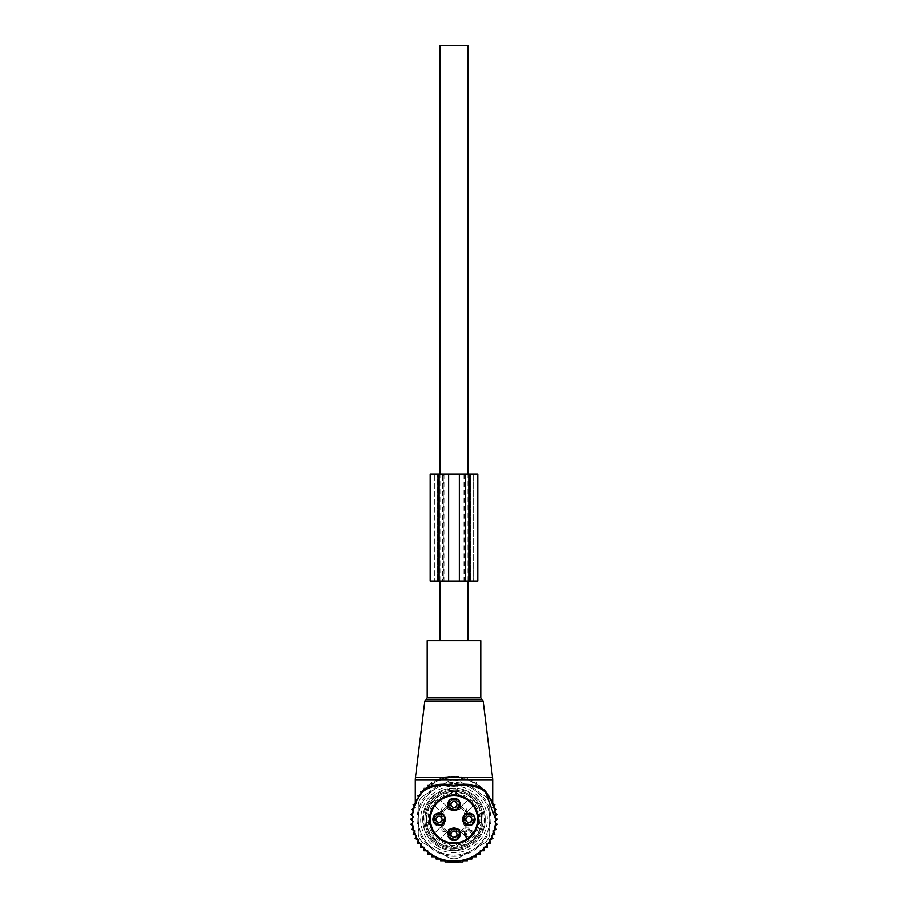 <?xml version="1.0" encoding="UTF-8"?>
<svg xmlns="http://www.w3.org/2000/svg" width="908" height="908" viewBox="0 0 908 908"><rect width="100%" height="100%" fill="white"/><g stroke="black" fill="none" stroke-linecap="round" stroke-linejoin="round"><path stroke-width="0.68" stroke-dasharray="4.54 3.41" d="M480.786 640.764L427.214 640.764M417.113 819.368A36.888 36.888 0 0 0 454 856.255A36.888 36.888 0 0 0 490.887 819.368A36.888 36.888 0 0 0 454 782.48A36.888 36.888 0 0 0 417.113 819.368M412.323 819.368A41.677 41.677 0 0 0 454 861.045A41.677 41.677 0 0 0 495.677 819.368A41.677 41.677 0 0 0 454 777.691A41.677 41.677 0 0 0 412.323 819.368M485.292 790.789L471.07 779.745L464.612 777.566C457.541 775.648 450.459 775.648 443.388 777.566L436.93 779.745L415.296 779.745M420.041 794.341C415.558 801.378 413.776 807.609 416.931 799.744C419.95 792.219 426.612 785.556 436.93 779.745L436.884 781.368L423.185 791.311L416.046 802.161M491.875 801.991L491.693 801.106M419.927 795.363L422.606 791.958M417.873 798.597L415.467 803.501M485.405 791.98L471.116 781.368L464.646 779.075C457.553 777.237 450.447 777.237 443.354 779.075L436.884 781.368M492.817 804.216L491.773 801.764M443.354 779.075L443.388 777.566L415.433 777.566M464.646 779.075L464.612 777.566L492.567 777.566M471.116 781.368L471.07 779.745L492.704 779.745M427.77 822.682A4.767 4.767 0 0 1 427.77 816.065L430.324 813.409L427.77 816.065A4.767 4.767 0 0 0 427.77 822.682L430.324 825.327A24.414 24.414 0 0 0 468.222 839.208L458.631 829.617L461.298 832.284L466.916 826.666L461.298 832.284L468.222 839.208A24.414 24.414 0 0 0 473.84 833.589L464.249 823.999L473.84 833.589A24.414 24.414 0 0 0 442.298 797.95A24.414 24.414 0 0 0 448.041 843.044L450.686 845.598A4.767 4.767 0 0 0 457.314 845.598L459.959 843.044A24.414 24.414 0 0 0 477.676 825.327L480.23 822.682A4.767 4.767 0 0 0 480.23 816.065L477.676 813.409A24.414 24.414 0 0 0 459.959 795.692L455.51 795.011L448.041 795.692A24.414 24.414 0 0 0 430.324 813.409L429.632 820.877L427.77 822.682L430.324 825.327L429.632 820.877M447.553 831.444L441.924 825.815L441.084 826.666L446.702 832.284L439.778 839.208L449.369 829.617A6.549 6.549 0 0 0 457.144 840.002A6.549 6.549 0 0 0 458.631 829.617A6.549 6.549 0 0 0 449.369 829.617L446.702 832.284L441.084 826.666L434.16 833.589L443.751 823.999A6.549 6.549 0 0 0 443.751 814.737L434.16 805.146A24.414 24.414 0 0 0 465.702 840.785A24.414 24.414 0 0 0 475.417 807.666A24.414 24.414 0 0 0 442.298 797.95A24.414 24.414 0 0 0 432.583 831.07A24.414 24.414 0 0 0 465.702 840.785A24.414 24.414 0 0 0 468.222 799.528L458.631 809.119L468.222 799.528A24.414 24.414 0 0 0 434.16 805.146L441.084 812.081L446.702 806.452L439.778 799.528L449.369 809.119A6.549 6.549 0 0 0 458.631 809.119A6.549 6.549 0 0 0 450.856 798.734A6.549 6.549 0 0 0 449.369 809.119L446.702 806.452L441.084 812.081L441.924 812.921L447.553 807.291M466.076 812.921L466.916 812.081L461.298 806.452L466.916 812.081L473.84 805.146L464.249 814.737A6.549 6.549 0 0 0 464.249 823.999A6.549 6.549 0 0 0 474.634 816.224A6.549 6.549 0 0 0 464.249 814.737L466.076 812.921L460.447 807.291M479.526 805.43A29.079 29.079 0 0 0 440.062 793.842A29.079 29.079 0 0 0 428.474 833.317A29.079 29.079 0 0 0 467.938 844.894A29.079 29.079 0 0 0 479.526 805.43A29.079 29.079 0 0 0 440.062 793.842A29.079 29.079 0 0 0 428.474 833.317A29.079 29.079 0 0 0 467.938 844.894A29.079 29.079 0 0 0 479.526 805.43M455.51 843.736L459.959 843.044L457.314 845.598L455.51 843.736L452.49 843.736L450.686 845.598A4.767 4.767 0 0 0 457.314 845.598M448.041 795.692L450.686 793.138L448.041 795.692M450.686 793.138A4.767 4.767 0 0 1 457.314 793.138L459.959 795.692L457.314 793.138A4.767 4.767 0 0 0 450.686 793.138L452.49 795.011M478.368 817.858L477.676 813.409L480.23 816.065L478.368 817.858L477.676 825.327L480.23 822.682A4.767 4.767 0 0 0 480.23 816.065M450.686 845.598L448.041 843.044L452.49 843.736M474.373 808.234A23.222 23.222 0 0 0 442.866 798.995A23.222 23.222 0 0 0 433.627 830.502A23.222 23.222 0 0 0 465.134 839.741A23.222 23.222 0 0 0 474.373 808.234A23.222 23.222 0 0 0 442.866 798.995A23.222 23.222 0 0 0 433.627 830.502A23.222 23.222 0 0 0 465.134 839.741A23.222 23.222 0 0 0 474.373 808.234A23.222 23.222 0 0 0 442.866 798.995A23.222 23.222 0 0 0 433.627 830.502A23.222 23.222 0 0 0 465.134 839.741A23.222 23.222 0 0 0 474.373 808.234M478.561 805.952A27.978 27.978 0 0 0 440.584 794.818A27.978 27.978 0 0 0 429.439 832.784A27.978 27.978 0 0 0 467.416 843.929A27.978 27.978 0 0 0 478.561 805.952A27.978 27.978 0 0 0 440.584 794.818A27.978 27.978 0 0 0 429.439 832.784A27.978 27.978 0 0 0 467.416 843.929A27.978 27.978 0 0 0 478.561 805.952A27.978 27.978 0 0 0 440.584 794.818A27.978 27.978 0 0 0 429.439 832.784A27.978 27.978 0 0 0 467.416 843.929A27.978 27.978 0 0 0 478.561 805.952M441.924 812.921L443.751 814.737A6.549 6.549 0 0 0 433.366 822.512A6.549 6.549 0 0 0 443.751 823.999L441.924 825.815M481.433 804.386A31.258 31.258 0 0 0 439.018 791.935A31.258 31.258 0 0 0 426.567 834.35A31.258 31.258 0 0 0 468.982 846.801A31.258 31.258 0 0 0 481.433 804.386A31.258 31.258 0 0 0 439.018 791.935A31.258 31.258 0 0 0 426.567 834.35A31.258 31.258 0 0 0 468.982 846.801A31.258 31.258 0 0 0 481.433 804.386M450.856 798.734A6.549 6.549 0 0 0 448.257 807.621A6.549 6.549 0 0 0 457.144 810.231A6.549 6.549 0 0 0 459.743 801.344A6.549 6.549 0 0 0 450.856 798.734M474.634 816.224A6.549 6.549 0 0 0 465.747 813.625A6.549 6.549 0 0 0 463.137 822.512A6.549 6.549 0 0 0 472.024 825.111A6.549 6.549 0 0 0 474.634 816.224M433.366 822.512A6.549 6.549 0 0 0 442.253 825.111A6.549 6.549 0 0 0 444.863 816.224A6.549 6.549 0 0 0 435.976 813.625A6.549 6.549 0 0 0 433.366 822.512M457.144 840.002A6.549 6.549 0 0 0 459.743 831.115A6.549 6.549 0 0 0 450.856 828.505A6.549 6.549 0 0 0 448.257 837.392A6.549 6.549 0 0 0 457.144 840.002M451.219 799.392A5.8 5.8 0 0 0 448.904 807.269A5.8 5.8 0 0 0 456.781 809.584A5.8 5.8 0 0 0 459.096 801.707A5.8 5.8 0 0 0 451.219 799.392A5.8 5.8 0 0 0 448.904 807.269A5.8 5.8 0 0 0 456.781 809.584A5.8 5.8 0 0 0 459.096 801.707A5.8 5.8 0 0 0 451.219 799.392M473.976 816.587A5.8 5.8 0 0 0 466.099 814.272A5.8 5.8 0 0 0 463.795 822.149A5.8 5.8 0 0 0 471.672 824.464A5.8 5.8 0 0 0 473.976 816.587A5.8 5.8 0 0 0 466.099 814.272A5.8 5.8 0 0 0 463.795 822.149A5.8 5.8 0 0 0 471.672 824.464A5.8 5.8 0 0 0 473.976 816.587M434.024 822.149A5.8 5.8 0 0 0 441.901 824.464A5.8 5.8 0 0 0 444.205 816.587A5.8 5.8 0 0 0 436.328 814.272A5.8 5.8 0 0 0 434.024 822.149A5.8 5.8 0 0 0 441.901 824.464A5.8 5.8 0 0 0 444.205 816.587A5.8 5.8 0 0 0 436.328 814.272A5.8 5.8 0 0 0 434.024 822.149M456.781 839.344A5.8 5.8 0 0 0 459.096 831.467A5.8 5.8 0 0 0 451.219 829.163A5.8 5.8 0 0 0 448.904 837.04A5.8 5.8 0 0 0 456.781 839.344A5.8 5.8 0 0 0 459.096 831.467A5.8 5.8 0 0 0 451.219 829.163A5.8 5.8 0 0 0 448.904 837.04A5.8 5.8 0 0 0 456.781 839.344M473.409 834.656A2.384 2.384 0 0 1 471.967 833.964L472.807 833.124A1.192 1.192 0 0 0 474.646 832.942A1.192 1.192 0 0 1 472.807 833.124L473.647 832.284A23.517 23.517 0 0 0 442.729 798.734A23.517 23.517 0 0 0 433.366 830.638A23.517 23.517 0 0 0 466.916 839.026L465.577 837.687A4.767 4.767 0 0 1 465.577 830.945A2.679 2.679 0 0 0 465.691 827.267A11.906 11.906 0 0 1 465.691 811.468A2.679 2.679 0 0 0 465.577 807.791A2.679 2.679 0 0 0 461.9 807.677A11.906 11.906 0 0 1 446.1 807.677A2.679 2.679 0 0 0 442.423 807.791A2.679 2.679 0 0 0 442.31 811.468A11.906 11.906 0 0 1 442.31 827.267A2.679 2.679 0 0 0 442.423 830.945A2.679 2.679 0 0 0 446.1 831.058A11.906 11.906 0 0 1 461.9 831.058A11.906 11.906 0 0 0 446.1 831.058A2.679 2.679 0 0 1 442.423 830.945A2.679 2.679 0 0 1 442.31 827.267A11.906 11.906 0 0 0 442.31 811.468A2.679 2.679 0 0 1 442.423 807.791A2.679 2.679 0 0 1 446.1 807.677A11.906 11.906 0 0 0 461.9 807.677A2.679 2.679 0 0 1 465.577 807.791A2.679 2.679 0 0 1 465.691 811.468A11.906 11.906 0 0 0 465.691 827.267A2.679 2.679 0 0 1 465.577 830.945A2.679 2.679 0 0 1 461.9 831.058A2.679 2.679 0 0 0 465.577 830.945A4.767 4.767 0 0 1 472.308 830.945L474.646 832.942A1.192 1.192 0 0 1 472.807 833.124A1.192 1.192 0 0 0 474.646 832.942A24.709 24.709 0 0 0 442.151 797.689A24.709 24.709 0 0 0 432.321 831.217A24.709 24.709 0 0 0 465.849 841.046A24.709 24.709 0 0 0 475.679 807.518A24.709 24.709 0 0 0 442.151 797.689A24.709 24.709 0 0 0 432.321 831.217A24.709 24.709 0 0 0 467.575 840.014A1.192 1.192 0 0 0 467.756 838.175A1.192 1.192 0 0 1 467.575 840.014A1.192 1.192 0 0 0 467.756 838.175L466.417 836.835A3.575 3.575 0 0 1 466.417 831.785A3.575 3.575 0 0 1 471.468 831.785L472.807 833.124L471.468 831.785A3.575 3.575 0 0 0 466.417 831.785A3.575 3.575 0 0 0 466.417 836.835L467.756 838.175L468.596 837.335A2.384 2.384 0 0 1 469.288 838.776A24.709 24.709 0 0 0 473.409 834.656L474.646 832.942A24.709 24.709 0 0 0 442.151 797.689A24.709 24.709 0 0 0 432.321 831.217A24.709 24.709 0 0 0 467.575 840.014L466.916 839.026L467.756 838.175M451.355 799.653A5.505 5.505 0 0 0 449.165 807.121A5.505 5.505 0 0 0 456.645 809.323A5.505 5.505 0 0 0 458.835 801.843A5.505 5.505 0 0 0 451.355 799.653A5.505 5.505 0 0 0 449.165 807.121A5.505 5.505 0 0 0 456.645 809.323A5.505 5.505 0 0 0 458.835 801.843A5.505 5.505 0 0 0 451.355 799.653M473.715 816.723A5.505 5.505 0 0 0 466.247 814.533A5.505 5.505 0 0 0 464.056 822.012A5.505 5.505 0 0 0 471.524 824.203A5.505 5.505 0 0 0 473.715 816.723A5.505 5.505 0 0 0 466.247 814.533A5.505 5.505 0 0 0 464.056 822.012A5.505 5.505 0 0 0 471.524 824.203A5.505 5.505 0 0 0 473.715 816.723M434.285 822.012A5.505 5.505 0 0 0 441.753 824.203A5.505 5.505 0 0 0 443.944 816.723A5.505 5.505 0 0 0 436.476 814.533A5.505 5.505 0 0 0 434.285 822.012A5.505 5.505 0 0 0 441.753 824.203A5.505 5.505 0 0 0 443.944 816.723A5.505 5.505 0 0 0 436.476 814.533A5.505 5.505 0 0 0 434.285 822.012M469.288 838.776L467.575 840.014M456.645 839.083A5.505 5.505 0 0 0 458.835 831.615A5.505 5.505 0 0 0 451.355 829.424A5.505 5.505 0 0 0 449.165 836.892A5.505 5.505 0 0 0 456.645 839.083A5.505 5.505 0 0 0 458.835 831.615A5.505 5.505 0 0 0 451.355 829.424A5.505 5.505 0 0 0 449.165 836.892A5.505 5.505 0 0 0 456.645 839.083M452.434 801.616A3.28 3.28 0 0 0 451.128 806.054A3.28 3.28 0 0 0 455.566 807.36A3.28 3.28 0 0 0 456.872 802.91A3.28 3.28 0 0 0 452.434 801.616A3.28 3.28 0 0 0 451.128 806.054A3.28 3.28 0 0 0 455.566 807.36A3.28 3.28 0 0 0 456.872 802.91A3.28 3.28 0 0 0 452.434 801.616M471.763 817.802A3.28 3.28 0 0 0 467.314 816.496A3.28 3.28 0 0 0 466.008 820.934A3.28 3.28 0 0 0 470.457 822.239A3.28 3.28 0 0 0 471.763 817.802A3.28 3.28 0 0 0 467.314 816.496A3.28 3.28 0 0 0 466.008 820.934A3.28 3.28 0 0 0 470.457 822.239A3.28 3.28 0 0 0 471.763 817.802M436.237 820.934A3.28 3.28 0 0 0 440.686 822.239A3.28 3.28 0 0 0 441.992 817.802A3.28 3.28 0 0 0 437.543 816.496A3.28 3.28 0 0 0 436.237 820.934A3.28 3.28 0 0 0 440.686 822.239A3.28 3.28 0 0 0 441.992 817.802A3.28 3.28 0 0 0 437.543 816.496A3.28 3.28 0 0 0 436.237 820.934M452.434 831.376A3.28 3.28 0 0 0 451.128 835.825A3.28 3.28 0 0 0 455.566 837.131A3.28 3.28 0 0 0 456.872 832.681A3.28 3.28 0 0 0 452.434 831.376A3.28 3.28 0 0 0 451.128 835.825A3.28 3.28 0 0 0 455.566 837.131A3.28 3.28 0 0 0 456.872 832.681A3.28 3.28 0 0 0 452.434 831.376M468.823 822.046C470.389 821.785 471.309 820.877 471.558 819.311L474.453 822.205L471.717 824.941L468.823 822.046C470.389 821.785 471.309 820.877 471.558 819.311M467.121 813.375A6.254 6.254 0 0 1 474.884 817.609A6.254 6.254 0 0 1 470.639 825.372A6.254 6.254 0 0 1 462.887 821.127A6.254 6.254 0 0 1 467.121 813.375A6.254 6.254 0 0 1 474.884 817.609A6.254 6.254 0 0 1 470.639 825.372A6.254 6.254 0 0 1 462.887 821.127A6.254 6.254 0 0 1 467.121 813.375A6.254 6.254 0 0 1 474.884 817.609A6.254 6.254 0 0 1 470.639 825.372A6.254 6.254 0 0 1 462.887 821.127A6.254 6.254 0 0 1 467.121 813.375A6.254 6.254 0 0 1 474.884 817.609A6.254 6.254 0 0 1 470.639 825.372A6.254 6.254 0 0 1 462.887 821.127A6.254 6.254 0 0 1 467.121 813.375A6.254 6.254 0 0 1 474.884 817.609A6.254 6.254 0 0 1 470.639 825.372M474.453 822.205L471.717 824.941M466.315 820.128A2.679 2.679 0 0 0 469.64 821.944A2.679 2.679 0 0 0 471.456 818.619A2.679 2.679 0 0 0 468.131 816.803A2.679 2.679 0 0 0 466.315 820.128A2.679 2.679 0 0 1 468.131 816.803A2.679 2.679 0 0 1 471.456 818.619A2.679 2.679 0 0 1 469.64 821.944A2.679 2.679 0 0 1 466.315 820.128A2.679 2.679 0 0 1 468.131 816.803A2.679 2.679 0 0 1 471.456 818.619A2.679 2.679 0 0 1 469.64 821.944A2.679 2.679 0 0 1 466.315 820.128M470.31 824.226A5.062 5.062 0 0 1 464.033 820.798A5.062 5.062 0 0 1 467.461 814.51A5.062 5.062 0 0 1 473.738 817.949A5.062 5.062 0 0 1 470.31 824.226A5.062 5.062 0 0 1 464.033 820.798A5.062 5.062 0 0 1 467.461 814.51A5.062 5.062 0 0 1 473.738 817.949A5.062 5.062 0 0 1 470.31 824.226A5.062 5.062 0 0 1 464.033 820.798A5.062 5.062 0 0 1 467.461 814.51A5.062 5.062 0 0 1 473.738 817.949A5.062 5.062 0 0 1 470.31 824.226A5.062 5.062 0 0 1 464.033 820.798A5.062 5.062 0 0 1 467.461 814.51A5.062 5.062 0 0 1 473.738 817.949A5.062 5.062 0 0 1 470.31 824.226A5.062 5.062 0 0 1 464.033 820.798A5.062 5.062 0 0 1 467.461 814.51A5.062 5.062 0 0 1 473.738 817.949A5.062 5.062 0 0 1 470.31 824.226A5.062 5.062 0 0 1 464.033 820.798A5.062 5.062 0 0 1 467.461 814.51A5.062 5.062 0 0 1 473.738 817.949A5.062 5.062 0 0 1 470.31 824.226A5.062 5.062 0 0 1 464.033 820.798A5.062 5.062 0 0 1 467.461 814.51A5.062 5.062 0 0 1 473.738 817.949A5.062 5.062 0 0 1 470.31 824.226A5.062 5.062 0 0 1 464.033 820.798A5.062 5.062 0 0 1 467.461 814.51A5.062 5.062 0 0 1 473.738 817.949A5.062 5.062 0 0 1 470.31 824.226A5.062 5.062 0 0 1 464.033 820.798A5.062 5.062 0 0 1 467.461 814.51A5.062 5.062 0 0 1 473.738 817.949A5.062 5.062 0 0 1 470.31 824.226A5.062 5.062 0 0 1 464.033 820.798A5.062 5.062 0 0 1 467.461 814.51A5.062 5.062 0 0 1 473.738 817.949A5.062 5.062 0 0 1 470.31 824.226M464.499 820.65C465.883 826.394 475.202 823.658 473.272 818.085A4.574 4.574 0 0 0 467.597 814.987A4.574 4.574 0 0 0 464.499 820.65M468.051 816.508A2.974 2.974 0 0 1 471.74 818.528A2.974 2.974 0 0 1 469.72 822.228A2.974 2.974 0 0 1 466.031 820.208A2.974 2.974 0 0 1 468.051 816.508A2.974 2.974 0 0 1 471.74 818.528A2.974 2.974 0 0 1 469.72 822.228A2.974 2.974 0 0 1 466.031 820.208A2.974 2.974 0 0 1 468.051 816.508A2.974 2.974 0 0 1 471.74 818.528A2.974 2.974 0 0 1 469.72 822.228A2.974 2.974 0 0 1 466.031 820.208A2.974 2.974 0 0 1 468.051 816.508M467.291 813.943A5.652 5.652 0 0 0 463.455 820.957A5.652 5.652 0 0 0 470.48 824.793A5.652 5.652 0 0 0 474.316 817.779A5.652 5.652 0 0 0 467.291 813.943A5.652 5.652 0 0 1 474.316 817.779A5.652 5.652 0 0 1 470.48 824.793A5.652 5.652 0 0 1 463.455 820.957A5.652 5.652 0 0 1 467.291 813.943A5.652 5.652 0 0 1 474.316 817.779A5.652 5.652 0 0 1 470.48 824.793A5.652 5.652 0 0 1 463.455 820.957A5.652 5.652 0 0 1 467.291 813.943A5.652 5.652 0 0 1 474.316 817.779A5.652 5.652 0 0 1 470.48 824.793A5.652 5.652 0 0 1 463.455 820.957A5.652 5.652 0 0 1 467.291 813.943M467.211 813.659A5.959 5.959 0 0 0 463.171 821.048A5.959 5.959 0 0 0 470.56 825.077A5.959 5.959 0 0 0 474.6 817.688A5.959 5.959 0 0 0 467.211 813.659M453.943 807.167C455.51 806.906 456.418 805.998 456.679 804.431L459.573 807.325L456.837 810.061L453.943 807.167C455.51 806.906 456.418 805.998 456.679 804.431M452.241 798.484A6.254 6.254 0 0 1 459.993 802.729A6.254 6.254 0 0 1 455.759 810.481A6.254 6.254 0 0 1 448.007 806.247A6.254 6.254 0 0 1 452.241 798.484A6.254 6.254 0 0 1 459.993 802.729A6.254 6.254 0 0 1 455.759 810.481A6.254 6.254 0 0 1 448.007 806.247A6.254 6.254 0 0 1 452.241 798.484A6.254 6.254 0 0 1 459.993 802.729A6.254 6.254 0 0 1 455.759 810.481A6.254 6.254 0 0 1 448.007 806.247A6.254 6.254 0 0 1 452.241 798.484A6.254 6.254 0 0 1 459.993 802.729A6.254 6.254 0 0 1 455.759 810.481A6.254 6.254 0 0 1 448.007 806.247A6.254 6.254 0 0 1 452.241 798.484A6.254 6.254 0 0 1 459.993 802.729A6.254 6.254 0 0 1 455.759 810.481M459.573 807.325L456.837 810.061M451.435 805.237A2.679 2.679 0 0 0 454.749 807.053A2.679 2.679 0 0 0 456.565 803.728A2.679 2.679 0 0 0 453.251 801.912A2.679 2.679 0 0 0 451.435 805.237A2.679 2.679 0 0 1 453.251 801.912A2.679 2.679 0 0 1 456.565 803.728A2.679 2.679 0 0 1 454.749 807.053A2.679 2.679 0 0 1 451.435 805.237A2.679 2.679 0 0 1 453.251 801.912A2.679 2.679 0 0 1 456.565 803.728A2.679 2.679 0 0 1 454.749 807.053A2.679 2.679 0 0 1 451.435 805.237M455.43 809.346A5.062 5.062 0 0 1 449.142 805.907A5.062 5.062 0 0 1 452.57 799.63A5.062 5.062 0 0 1 458.858 803.058A5.062 5.062 0 0 1 455.43 809.346A5.062 5.062 0 0 1 449.142 805.907A5.062 5.062 0 0 1 452.57 799.63A5.062 5.062 0 0 1 458.858 803.058A5.062 5.062 0 0 1 455.43 809.346A5.062 5.062 0 0 1 449.142 805.907A5.062 5.062 0 0 1 452.57 799.63A5.062 5.062 0 0 1 458.858 803.058A5.062 5.062 0 0 1 455.43 809.346A5.062 5.062 0 0 1 449.142 805.907A5.062 5.062 0 0 1 452.57 799.63A5.062 5.062 0 0 1 458.858 803.058A5.062 5.062 0 0 1 455.43 809.346A5.062 5.062 0 0 1 449.142 805.907A5.062 5.062 0 0 1 452.57 799.63A5.062 5.062 0 0 1 458.858 803.058A5.062 5.062 0 0 1 455.43 809.346A5.062 5.062 0 0 1 449.142 805.907A5.062 5.062 0 0 1 452.57 799.63A5.062 5.062 0 0 1 458.858 803.058A5.062 5.062 0 0 1 455.43 809.346A5.062 5.062 0 0 1 449.142 805.907A5.062 5.062 0 0 1 452.57 799.63A5.062 5.062 0 0 1 458.858 803.058A5.062 5.062 0 0 1 455.43 809.346A5.062 5.062 0 0 1 449.142 805.907A5.062 5.062 0 0 1 452.57 799.63A5.062 5.062 0 0 1 458.858 803.058A5.062 5.062 0 0 1 455.43 809.346A5.062 5.062 0 0 1 449.142 805.907A5.062 5.062 0 0 1 452.57 799.63A5.062 5.062 0 0 1 458.858 803.058A5.062 5.062 0 0 1 455.43 809.346A5.062 5.062 0 0 1 449.142 805.907A5.062 5.062 0 0 1 452.57 799.63A5.062 5.062 0 0 1 458.858 803.058A5.062 5.062 0 0 1 455.43 809.346M449.619 805.771C451.004 811.502 460.311 808.778 458.381 803.194A4.574 4.574 0 0 0 452.717 800.096A4.574 4.574 0 0 0 449.619 805.771M453.16 801.628A2.974 2.974 0 0 1 456.86 803.648A2.974 2.974 0 0 1 454.84 807.337A2.974 2.974 0 0 1 451.14 805.328A2.974 2.974 0 0 1 453.16 801.628A2.974 2.974 0 0 1 456.86 803.648A2.974 2.974 0 0 1 454.84 807.337A2.974 2.974 0 0 1 451.14 805.328A2.974 2.974 0 0 1 453.16 801.628A2.974 2.974 0 0 1 456.86 803.648A2.974 2.974 0 0 1 454.84 807.337A2.974 2.974 0 0 1 451.14 805.328A2.974 2.974 0 0 1 453.16 801.628M452.411 799.063A5.652 5.652 0 0 0 448.575 806.077A5.652 5.652 0 0 0 455.589 809.913A5.652 5.652 0 0 0 459.425 802.888A5.652 5.652 0 0 0 452.411 799.063A5.652 5.652 0 0 1 459.425 802.888A5.652 5.652 0 0 1 455.589 809.913A5.652 5.652 0 0 1 448.575 806.077A5.652 5.652 0 0 1 452.411 799.063A5.652 5.652 0 0 1 459.425 802.888A5.652 5.652 0 0 1 455.589 809.913A5.652 5.652 0 0 1 448.575 806.077A5.652 5.652 0 0 1 452.411 799.063A5.652 5.652 0 0 1 459.425 802.888A5.652 5.652 0 0 1 455.589 809.913A5.652 5.652 0 0 1 448.575 806.077A5.652 5.652 0 0 1 452.411 799.063M452.32 798.768A5.959 5.959 0 0 0 448.291 806.156A5.959 5.959 0 0 0 455.68 810.197A5.959 5.959 0 0 0 459.709 802.808A5.959 5.959 0 0 0 452.32 798.768M439.063 822.046C440.63 821.785 441.538 820.877 441.799 819.311L444.693 822.205L441.946 824.941L439.063 822.046C440.63 821.785 441.538 820.877 441.799 819.311M437.361 813.375A6.254 6.254 0 0 1 445.113 817.609A6.254 6.254 0 0 1 440.879 825.372A6.254 6.254 0 0 1 433.116 821.127A6.254 6.254 0 0 1 437.361 813.375A6.254 6.254 0 0 1 445.113 817.609A6.254 6.254 0 0 1 440.879 825.372A6.254 6.254 0 0 1 433.116 821.127A6.254 6.254 0 0 1 437.361 813.375A6.254 6.254 0 0 1 445.113 817.609A6.254 6.254 0 0 1 440.879 825.372A6.254 6.254 0 0 1 433.116 821.127A6.254 6.254 0 0 1 437.361 813.375A6.254 6.254 0 0 1 445.113 817.609A6.254 6.254 0 0 1 440.879 825.372A6.254 6.254 0 0 1 433.116 821.127A6.254 6.254 0 0 1 437.361 813.375A6.254 6.254 0 0 1 445.113 817.609A6.254 6.254 0 0 1 440.879 825.372M444.693 822.205L441.946 824.941M436.544 820.128A2.679 2.679 0 0 0 439.869 821.944A2.679 2.679 0 0 0 441.685 818.619A2.679 2.679 0 0 0 438.36 816.803A2.679 2.679 0 0 0 436.544 820.128A2.679 2.679 0 0 1 438.36 816.803A2.679 2.679 0 0 1 441.685 818.619A2.679 2.679 0 0 1 439.869 821.944A2.679 2.679 0 0 1 436.544 820.128A2.679 2.679 0 0 1 438.36 816.803A2.679 2.679 0 0 1 441.685 818.619A2.679 2.679 0 0 1 439.869 821.944A2.679 2.679 0 0 1 436.544 820.128M440.539 824.226A5.062 5.062 0 0 1 434.262 820.798A5.062 5.062 0 0 1 437.69 814.51A5.062 5.062 0 0 1 443.967 817.949A5.062 5.062 0 0 1 440.539 824.226A5.062 5.062 0 0 1 434.262 820.798A5.062 5.062 0 0 1 437.69 814.51A5.062 5.062 0 0 1 443.967 817.949A5.062 5.062 0 0 1 440.539 824.226A5.062 5.062 0 0 1 434.262 820.798A5.062 5.062 0 0 1 437.69 814.51A5.062 5.062 0 0 1 443.967 817.949A5.062 5.062 0 0 1 440.539 824.226A5.062 5.062 0 0 1 434.262 820.798A5.062 5.062 0 0 1 437.69 814.51A5.062 5.062 0 0 1 443.967 817.949A5.062 5.062 0 0 1 440.539 824.226A5.062 5.062 0 0 1 434.262 820.798A5.062 5.062 0 0 1 437.69 814.51A5.062 5.062 0 0 1 443.967 817.949A5.062 5.062 0 0 1 440.539 824.226A5.062 5.062 0 0 1 434.262 820.798A5.062 5.062 0 0 1 437.69 814.51A5.062 5.062 0 0 1 443.967 817.949A5.062 5.062 0 0 1 440.539 824.226A5.062 5.062 0 0 1 434.262 820.798A5.062 5.062 0 0 1 437.69 814.51A5.062 5.062 0 0 1 443.967 817.949A5.062 5.062 0 0 1 440.539 824.226A5.062 5.062 0 0 1 434.262 820.798A5.062 5.062 0 0 1 437.69 814.51A5.062 5.062 0 0 1 443.967 817.949A5.062 5.062 0 0 1 440.539 824.226A5.062 5.062 0 0 1 434.262 820.798A5.062 5.062 0 0 1 437.69 814.51A5.062 5.062 0 0 1 443.967 817.949A5.062 5.062 0 0 1 440.539 824.226A5.062 5.062 0 0 1 434.262 820.798A5.062 5.062 0 0 1 437.69 814.51A5.062 5.062 0 0 1 443.967 817.949A5.062 5.062 0 0 1 440.539 824.226M434.728 820.65C436.124 826.394 445.431 823.658 443.501 818.085A4.574 4.574 0 0 0 437.826 814.987A4.574 4.574 0 0 0 434.728 820.65M438.28 816.508A2.974 2.974 0 0 1 441.969 818.528A2.974 2.974 0 0 1 439.949 822.228A2.974 2.974 0 0 1 436.26 820.208A2.974 2.974 0 0 1 438.28 816.508A2.974 2.974 0 0 1 441.969 818.528A2.974 2.974 0 0 1 439.949 822.228A2.974 2.974 0 0 1 436.26 820.208A2.974 2.974 0 0 1 438.28 816.508A2.974 2.974 0 0 1 441.969 818.528A2.974 2.974 0 0 1 439.949 822.228A2.974 2.974 0 0 1 436.26 820.208A2.974 2.974 0 0 1 438.28 816.508M437.52 813.943A5.652 5.652 0 0 0 433.684 820.957A5.652 5.652 0 0 0 440.709 824.793A5.652 5.652 0 0 0 444.545 817.779A5.652 5.652 0 0 0 437.52 813.943A5.652 5.652 0 0 1 444.545 817.779A5.652 5.652 0 0 1 440.709 824.793A5.652 5.652 0 0 1 433.684 820.957A5.652 5.652 0 0 1 437.52 813.943A5.652 5.652 0 0 1 444.545 817.779A5.652 5.652 0 0 1 440.709 824.793A5.652 5.652 0 0 1 433.684 820.957A5.652 5.652 0 0 1 437.52 813.943A5.652 5.652 0 0 1 444.545 817.779A5.652 5.652 0 0 1 440.709 824.793A5.652 5.652 0 0 1 433.684 820.957A5.652 5.652 0 0 1 437.52 813.943M437.44 813.659A5.959 5.959 0 0 0 433.4 821.048A5.959 5.959 0 0 0 440.789 825.077A5.959 5.959 0 0 0 444.829 817.688A5.959 5.959 0 0 0 437.44 813.659M453.943 836.926C455.51 836.677 456.418 835.757 456.679 834.191L459.573 837.085L456.837 839.821L453.943 836.926C455.51 836.677 456.418 835.757 456.679 834.191M452.241 828.255A6.254 6.254 0 0 1 459.993 832.488A6.254 6.254 0 0 1 455.759 840.252A6.254 6.254 0 0 1 448.007 836.018A6.254 6.254 0 0 1 452.241 828.255A6.254 6.254 0 0 1 459.993 832.488A6.254 6.254 0 0 1 455.759 840.252A6.254 6.254 0 0 1 448.007 836.018A6.254 6.254 0 0 1 452.241 828.255A6.254 6.254 0 0 1 459.993 832.488A6.254 6.254 0 0 1 455.759 840.252A6.254 6.254 0 0 1 448.007 836.018A6.254 6.254 0 0 1 452.241 828.255A6.254 6.254 0 0 1 459.993 832.488A6.254 6.254 0 0 1 455.759 840.252A6.254 6.254 0 0 1 448.007 836.018A6.254 6.254 0 0 1 452.241 828.255A6.254 6.254 0 0 1 459.993 832.488A6.254 6.254 0 0 1 455.759 840.252M459.573 837.085L456.837 839.821M451.435 835.008A2.679 2.679 0 0 0 454.749 836.824A2.679 2.679 0 0 0 456.565 833.499A2.679 2.679 0 0 0 453.251 831.683A2.679 2.679 0 0 0 451.435 835.008A2.679 2.679 0 0 1 453.251 831.683A2.679 2.679 0 0 1 456.565 833.499A2.679 2.679 0 0 1 454.749 836.824A2.679 2.679 0 0 1 451.435 835.008A2.679 2.679 0 0 1 453.251 831.683A2.679 2.679 0 0 1 456.565 833.499A2.679 2.679 0 0 1 454.749 836.824A2.679 2.679 0 0 1 451.435 835.008M455.43 839.106A5.062 5.062 0 0 1 449.142 835.678A5.062 5.062 0 0 1 452.57 829.401A5.062 5.062 0 0 1 458.858 832.829A5.062 5.062 0 0 1 455.43 839.106A5.062 5.062 0 0 1 449.142 835.678A5.062 5.062 0 0 1 452.57 829.401A5.062 5.062 0 0 1 458.858 832.829A5.062 5.062 0 0 1 455.43 839.106A5.062 5.062 0 0 1 449.142 835.678A5.062 5.062 0 0 1 452.57 829.401A5.062 5.062 0 0 1 458.858 832.829A5.062 5.062 0 0 1 455.43 839.106A5.062 5.062 0 0 1 449.142 835.678A5.062 5.062 0 0 1 452.57 829.401A5.062 5.062 0 0 1 458.858 832.829A5.062 5.062 0 0 1 455.43 839.106A5.062 5.062 0 0 1 449.142 835.678A5.062 5.062 0 0 1 452.57 829.401A5.062 5.062 0 0 1 458.858 832.829A5.062 5.062 0 0 1 455.43 839.106A5.062 5.062 0 0 1 449.142 835.678A5.062 5.062 0 0 1 452.57 829.401A5.062 5.062 0 0 1 458.858 832.829A5.062 5.062 0 0 1 455.43 839.106A5.062 5.062 0 0 1 449.142 835.678A5.062 5.062 0 0 1 452.57 829.401A5.062 5.062 0 0 1 458.858 832.829A5.062 5.062 0 0 1 455.43 839.106A5.062 5.062 0 0 1 449.142 835.678A5.062 5.062 0 0 1 452.57 829.401A5.062 5.062 0 0 1 458.858 832.829A5.062 5.062 0 0 1 455.43 839.106A5.062 5.062 0 0 1 449.142 835.678A5.062 5.062 0 0 1 452.57 829.401A5.062 5.062 0 0 1 458.858 832.829A5.062 5.062 0 0 1 455.43 839.106A5.062 5.062 0 0 1 449.142 835.678A5.062 5.062 0 0 1 452.57 829.401A5.062 5.062 0 0 1 458.858 832.829A5.062 5.062 0 0 1 455.43 839.106M449.619 835.542C451.004 841.273 460.311 838.538 458.381 832.965A4.574 4.574 0 0 0 452.717 829.867A4.574 4.574 0 0 0 449.619 835.542M453.16 831.399A2.974 2.974 0 0 1 456.86 833.419A2.974 2.974 0 0 1 454.84 837.108A2.974 2.974 0 0 1 451.14 835.088A2.974 2.974 0 0 1 453.16 831.399A2.974 2.974 0 0 1 456.86 833.419A2.974 2.974 0 0 1 454.84 837.108A2.974 2.974 0 0 1 451.14 835.088A2.974 2.974 0 0 1 453.16 831.399A2.974 2.974 0 0 1 456.86 833.419A2.974 2.974 0 0 1 454.84 837.108A2.974 2.974 0 0 1 451.14 835.088A2.974 2.974 0 0 1 453.16 831.399M452.411 828.822A5.652 5.652 0 0 0 448.575 835.848A5.652 5.652 0 0 0 455.589 839.684A5.652 5.652 0 0 0 459.425 832.659A5.652 5.652 0 0 0 452.411 828.822A5.652 5.652 0 0 1 459.425 832.659A5.652 5.652 0 0 1 455.589 839.684A5.652 5.652 0 0 1 448.575 835.848A5.652 5.652 0 0 1 452.411 828.822A5.652 5.652 0 0 1 459.425 832.659A5.652 5.652 0 0 1 455.589 839.684A5.652 5.652 0 0 1 448.575 835.848A5.652 5.652 0 0 1 452.411 828.822A5.652 5.652 0 0 1 459.425 832.659A5.652 5.652 0 0 1 455.589 839.684A5.652 5.652 0 0 1 448.575 835.848A5.652 5.652 0 0 1 452.411 828.822M452.32 828.539A5.959 5.959 0 0 0 448.291 835.928A5.959 5.959 0 0 0 455.68 839.968A5.959 5.959 0 0 0 459.709 832.579A5.959 5.959 0 0 0 452.32 828.539M481.433 850.739L484.077 850.739L483.953 847.198L487.483 847.073L486.949 843.577L490.445 843.044L489.514 839.628L492.93 838.697L491.614 835.405L494.894 834.089L493.203 830.979L496.313 829.288L495.382 827.971A42.267 42.267 0 0 1 494.894 830.06M482.33 850.739A42.267 42.267 0 0 0 484.021 849.128M429.745 853.985A42.267 42.267 0 0 1 427.725 852.476L427.725 853.985L431.811 853.985L431.811 856.743L436.112 856.743L436.112 858.979L440.573 858.979L440.573 860.705L445.034 860.705L445.034 861.896L458.472 862.6L458.472 861.896L462.966 861.896L462.966 860.705L467.427 860.705L467.427 859.445A42.267 42.267 0 0 1 440.573 859.445M495.382 827.971L494.281 826.394L495.859 825.293A42.267 42.267 0 0 0 496.097 823.159L494.815 821.717L496.256 820.446A42.267 42.267 0 0 0 496.256 818.301L494.815 817.018L496.097 815.577A42.267 42.267 0 0 0 495.859 813.443L494.281 812.342L495.382 810.765A42.267 42.267 0 0 0 494.894 808.676L493.203 807.757L494.122 806.066A42.267 42.267 0 0 0 493.396 804.045L491.614 803.33L492.329 801.537A42.267 42.267 0 0 0 491.376 799.619L489.514 799.108L490.025 797.258A42.267 42.267 0 0 0 488.856 795.453L486.949 795.158L487.244 793.263A42.267 42.267 0 0 0 485.871 791.606L483.953 791.538L484.021 789.608A42.267 42.267 0 0 0 482.33 787.996L480.275 787.996L480.275 786.26A42.267 42.267 0 0 0 478.255 784.75L476.189 784.75L476.189 783.388A42.267 42.267 0 0 0 473.76 782.004L471.888 782.004L471.888 781.073A42.267 42.267 0 0 0 468.755 779.756L467.427 779.291A42.267 42.267 0 0 0 440.573 779.291L439.245 779.756A42.267 42.267 0 0 0 436.112 781.073L436.112 782.004L434.24 782.004A42.267 42.267 0 0 0 431.811 783.388L431.811 784.75L429.745 784.75A42.267 42.267 0 0 0 427.725 786.26L427.725 787.996L425.67 787.996A42.267 42.267 0 0 0 423.979 789.608L424.047 791.538L422.129 791.606A42.267 42.267 0 0 0 420.756 793.263L421.051 795.158L419.144 795.453A42.267 42.267 0 0 0 417.975 797.258L418.486 799.108L416.624 799.619A42.267 42.267 0 0 0 415.671 801.537L416.386 803.33L414.604 804.045A42.267 42.267 0 0 0 413.878 806.066L414.797 807.757L413.106 808.676A42.267 42.267 0 0 0 412.618 810.765L413.719 812.342L412.141 813.443A42.267 42.267 0 0 0 411.903 815.577L413.185 817.018L411.744 818.301A42.267 42.267 0 0 0 411.744 820.446L413.185 821.717L411.903 823.159A42.267 42.267 0 0 0 412.141 825.293L413.719 826.394L412.618 827.971A42.267 42.267 0 0 0 413.106 830.06L414.797 830.979L413.878 832.67A42.267 42.267 0 0 0 414.604 834.69L416.386 835.405L415.671 837.199A42.267 42.267 0 0 0 416.624 839.117L418.486 839.628L417.975 841.489A42.267 42.267 0 0 0 419.144 843.282L421.051 843.577L420.756 845.473A42.267 42.267 0 0 0 422.129 847.13L424.047 847.198L423.979 849.128A42.267 42.267 0 0 0 425.67 850.739L427.725 850.739L427.725 852.476M494.122 832.67A42.267 42.267 0 0 1 493.396 834.69M492.329 837.199A42.267 42.267 0 0 1 491.376 839.117M490.025 841.489A42.267 42.267 0 0 1 488.856 843.282M487.244 845.473A42.267 42.267 0 0 1 485.871 847.13M480.275 851.715L480.275 852.476A42.267 42.267 0 0 1 478.255 853.985L480.275 853.985L480.275 852.476M467.427 859.445L468.755 858.979A42.267 42.267 0 0 0 471.888 857.674L471.888 856.743L473.76 856.743A42.267 42.267 0 0 0 476.189 855.347L476.189 853.985L478.255 853.985M439.245 858.979A42.267 42.267 0 0 1 436.112 857.674M434.24 856.743A42.267 42.267 0 0 1 433.729 856.46A42.267 42.267 0 0 1 431.811 855.347M471.127 788.019A35.718 35.718 0 0 1 485.349 836.495A35.718 35.718 0 0 1 436.873 850.717A35.718 35.718 0 0 1 422.651 802.241A35.718 35.718 0 0 1 471.127 788.019L459.959 781.561A11.906 11.906 0 0 0 448.041 781.561L424.229 795.306L448.041 781.561C452.014 779.439 455.986 779.439 459.959 781.561L471.127 788.008A35.718 35.718 0 0 0 422.651 802.241A35.718 35.718 0 0 0 436.873 850.717A35.718 35.718 0 0 0 485.349 836.495A35.718 35.718 0 0 0 471.127 788.019M425.67 850.739L423.923 850.739L423.979 849.128M422.946 847.164L424.047 847.198L424.013 848.31M422.129 847.13L420.517 847.073L420.756 845.473M419.961 843.407L421.051 843.577L420.881 844.667M419.144 843.282L417.555 843.044L417.975 841.489M417.419 839.332L418.486 839.628L418.191 840.695M416.624 839.117L415.07 838.697L415.671 837.199M415.365 834.997L416.386 835.405L415.978 836.438M414.604 834.69L413.106 834.089L413.878 832.67M413.821 830.457L414.797 830.979L414.275 831.955M413.106 830.06L411.687 829.288L412.618 827.971M413.083 827.302L413.719 826.394L412.822 825.769M412.141 825.293L410.825 824.362L411.903 823.159M412.448 822.546L413.185 821.717L412.357 820.991M411.744 820.446L410.541 819.368L411.744 818.301M411.903 815.577L410.825 814.374L412.141 813.443M412.357 817.745L413.185 817.018L412.448 816.19M412.822 812.978L413.719 812.342L413.083 811.434M412.618 810.765L411.687 809.448L413.106 808.676M413.878 806.066L413.106 804.647L414.604 804.045M415.671 801.537L415.07 800.039L416.624 799.619M417.975 797.258L417.555 795.703L419.144 795.453M420.756 793.263L420.517 791.663L422.129 791.606M423.979 789.608L423.923 787.996L425.67 787.996M427.725 786.26L427.725 784.75L429.745 784.75M434.24 782.004L431.811 782.004L431.811 783.388M439.245 779.756L436.112 779.756L436.112 781.073M467.427 779.291L467.427 778.031L462.966 778.031L462.966 776.839L458.472 776.839L458.472 776.136L445.034 776.839L445.034 778.031L440.573 778.031L440.573 779.291M468.755 779.756L471.888 779.756L467.427 779.756L467.427 778.031L462.966 778.031L462.966 776.839L458.472 776.839L458.472 776.136L445.034 776.839L445.034 778.031L440.573 778.031L440.573 779.756L436.112 779.756L436.112 782.004L431.811 782.004L431.811 784.75L427.725 784.75L427.725 787.996L423.923 787.996L424.047 791.538L420.517 791.663L421.051 795.158L417.555 795.703L418.486 799.108L415.07 800.039L416.386 803.33L415.365 803.739M471.888 781.073L471.888 779.756L471.888 782.004L476.189 782.004L476.189 783.388M473.76 782.004L476.189 782.004L476.189 784.75L478.255 784.75M480.275 786.26L480.275 787.996L482.33 787.996M484.021 789.608L483.953 791.538L485.871 791.606M487.244 793.263L487.119 794.069M488.856 795.453L488.039 795.329M490.025 797.258L489.809 798.041M491.376 799.619L490.581 799.403M492.329 801.537L491.614 803.33L492.715 803.773M493.396 804.045L494.894 804.647L494.122 806.066M494.179 808.279L493.203 807.757L493.725 806.781M494.894 808.676L496.313 809.448L495.382 810.765M494.917 811.434L494.281 812.342L495.178 812.978M495.859 813.443L497.175 814.374L496.097 815.577M495.552 816.19L494.815 817.018L495.643 817.745M496.256 818.301L497.459 819.368L496.256 820.446M496.097 823.159L497.175 824.362L495.859 825.293M495.643 820.991L494.815 821.717L495.552 822.546M495.178 825.769L494.281 826.394L494.917 827.302M477.199 853.985L476.189 854.644M476.189 855.347L476.189 856.743L473.76 856.743M471.888 857.674L471.888 858.979L468.755 858.979M489.718 805.623L489.718 833.113L489.718 805.623C489.571 801.128 487.585 797.689 483.771 795.306A11.906 11.906 0 0 1 489.718 805.623M483.771 843.43L459.959 857.175L483.771 843.43C487.585 841.046 489.571 837.619 489.718 833.113A11.906 11.906 0 0 1 483.771 843.43M418.282 833.113L418.282 805.623L418.282 833.113A11.906 11.906 0 0 0 424.229 843.43L448.041 857.175C452.014 859.297 455.986 859.297 459.959 857.175A11.906 11.906 0 0 1 448.041 857.175L424.229 843.43C420.415 841.046 418.429 837.619 418.282 833.113M468.562 792.718A30.361 30.361 0 0 1 480.65 833.93A30.361 30.361 0 0 1 439.438 846.018A30.361 30.361 0 0 1 427.35 804.817A30.361 30.361 0 0 1 468.562 792.718A30.361 30.361 0 0 1 480.65 833.93A30.361 30.361 0 0 1 439.438 846.018A30.361 30.361 0 0 1 427.35 804.817A30.361 30.361 0 0 1 468.562 792.718M477.154 834.52L469.152 842.533A5.959 5.959 0 0 1 466.485 844.065L455.544 847.005A5.959 5.959 0 0 1 452.456 847.005L441.515 844.065A5.959 5.959 0 0 1 438.848 842.533L430.846 834.52A5.959 5.959 0 0 1 429.302 831.853L426.363 820.911A5.959 5.959 0 0 1 426.363 817.824L429.302 806.883A5.959 5.959 0 0 1 430.846 804.216L438.848 796.214A5.959 5.959 0 0 1 441.515 794.67L452.456 791.742A5.959 5.959 0 0 1 455.544 791.742L466.485 794.67A5.959 5.959 0 0 1 469.152 796.214L477.154 804.216A5.959 5.959 0 0 1 478.698 806.883L481.637 817.824A5.959 5.959 0 0 1 481.637 820.911L478.698 831.853A5.959 5.959 0 0 1 477.154 834.52A5.959 5.959 0 0 0 478.698 831.853L481.637 820.911A5.959 5.959 0 0 0 481.637 817.824L478.698 806.883A5.959 5.959 0 0 0 477.154 804.216L469.152 796.214A5.959 5.959 0 0 0 466.485 794.67L455.544 791.742A5.959 5.959 0 0 0 452.456 791.742L441.515 794.67A5.959 5.959 0 0 0 438.848 796.214L430.846 804.216A5.959 5.959 0 0 0 429.302 806.883L426.363 817.824A5.959 5.959 0 0 0 426.363 820.911L429.302 831.853A5.959 5.959 0 0 0 430.846 834.52L438.848 842.533A5.959 5.959 0 0 0 441.515 844.065L452.456 847.005A5.959 5.959 0 0 0 455.544 847.005L466.485 844.065A5.959 5.959 0 0 0 469.152 842.533L477.154 834.52M438.031 848.605A33.312 33.312 0 0 1 424.762 803.398A33.312 33.312 0 0 1 469.969 790.13A33.312 33.312 0 0 1 483.238 835.337A33.312 33.312 0 0 1 438.031 848.605M424.229 795.306A11.906 11.906 0 0 0 418.282 805.623C418.429 801.128 420.415 797.689 424.229 795.306M413.821 808.279L414.797 807.757L414.275 806.781M427.725 851.715L427.725 850.739L426.567 850.739M431.811 854.644L430.801 853.985M483.987 848.31L483.953 847.198L485.054 847.164M488.039 843.407L486.949 843.577L487.119 844.667M490.581 839.332L489.514 839.628L489.809 840.695M492.635 834.997L491.614 835.405L492.022 836.438M494.179 830.457L493.203 830.979L493.725 831.955M470.673 581.222L430.188 581.222L430.188 474.055L437.327 474.055L434.353 474.055L434.353 581.222L434.353 474.055L434.353 581.222L437.327 581.222L437.327 474.055L437.327 581.222L477.812 581.222L477.812 474.055L437.327 474.055L470.673 474.055L470.673 581.222L473.647 581.222L473.647 474.055L470.673 474.055L470.673 581.222M439.12 474.055L439.12 581.222M468.88 474.055L468.88 581.222M434.353 474.055L473.647 474.055L473.647 581.222L434.353 581.222M443.286 581.222L465.316 581.222L442.684 581.222L443.286 581.222L443.286 474.055L465.316 474.055L442.684 474.055L442.684 581.222L442.684 474.055L443.286 474.055M465.316 474.055L465.316 581.222L465.316 474.055M440.005 581.222L440.005 474.055M440.005 640.764L467.995 640.764L440.005 640.764M467.995 581.222L467.995 474.055M467.995 45.4L440.005 45.4M424.831 701.067L483.169 701.067M481.989 699.603L426.011 699.603M480.786 697.911L427.214 697.911M460.447 831.444L466.076 825.815M427.77 816.065L429.632 817.858M457.314 793.138L455.51 795.011M480.23 822.682L478.368 820.877M428.394 833.351A29.169 29.169 0 0 0 467.983 844.973A29.169 29.169 0 0 0 479.606 805.385A29.169 29.169 0 0 0 440.017 793.762A29.169 29.169 0 0 0 428.394 833.351M431.277 831.785A25.901 25.901 0 0 0 466.417 842.102A25.901 25.901 0 0 0 476.723 806.951A25.901 25.901 0 0 0 441.583 796.645A25.901 25.901 0 0 0 431.277 831.785M468.596 837.335L467.257 835.996A2.384 2.384 0 0 1 467.257 832.625A2.384 2.384 0 0 1 470.628 832.625L471.967 833.964M472.308 830.945L470.628 832.625M467.257 835.996L465.577 837.687M467.881 815.94A3.575 3.575 0 0 1 472.308 818.358A3.575 3.575 0 0 1 469.89 822.796A3.575 3.575 0 0 1 465.452 820.378A3.575 3.575 0 0 1 467.881 815.94M467.631 815.089A4.461 4.461 0 0 1 473.17 818.108A4.461 4.461 0 0 1 470.14 823.658A4.461 4.461 0 0 1 464.601 820.628A4.461 4.461 0 0 1 467.631 815.089M465.929 820.23A3.076 3.076 0 0 1 468.017 816.417A3.076 3.076 0 0 1 471.842 818.505A3.076 3.076 0 0 1 469.754 822.319A3.076 3.076 0 0 1 465.929 820.23M452.99 801.06A3.575 3.575 0 0 1 457.428 803.478A3.575 3.575 0 0 1 455.01 807.916A3.575 3.575 0 0 1 450.572 805.487A3.575 3.575 0 0 1 452.99 801.06M452.74 800.198A4.461 4.461 0 0 1 458.279 803.228A4.461 4.461 0 0 1 455.26 808.767A4.461 4.461 0 0 1 449.721 805.736A4.461 4.461 0 0 1 452.74 800.198M451.049 805.351A3.076 3.076 0 0 1 453.137 801.537A3.076 3.076 0 0 1 456.951 803.614A3.076 3.076 0 0 1 454.863 807.439A3.076 3.076 0 0 1 451.049 805.351M438.11 815.94A3.575 3.575 0 0 1 442.548 818.358A3.575 3.575 0 0 1 440.119 822.796A3.575 3.575 0 0 1 435.692 820.378A3.575 3.575 0 0 1 438.11 815.94M437.86 815.089A4.461 4.461 0 0 1 443.399 818.108A4.461 4.461 0 0 1 440.369 823.658A4.461 4.461 0 0 1 434.83 820.628A4.461 4.461 0 0 1 437.86 815.089M436.158 820.23A3.076 3.076 0 0 1 438.246 816.417A3.076 3.076 0 0 1 442.071 818.505A3.076 3.076 0 0 1 439.983 822.319A3.076 3.076 0 0 1 436.158 820.23M452.99 830.82A3.575 3.575 0 0 1 457.428 833.249A3.575 3.575 0 0 1 455.01 837.675A3.575 3.575 0 0 1 450.572 835.258A3.575 3.575 0 0 1 452.99 830.82M452.74 829.969A4.461 4.461 0 0 1 458.279 832.999A4.461 4.461 0 0 1 455.26 838.538A4.461 4.461 0 0 1 449.721 835.508A4.461 4.461 0 0 1 452.74 829.969M451.049 835.122A3.076 3.076 0 0 1 453.137 831.297A3.076 3.076 0 0 1 456.951 833.385A3.076 3.076 0 0 1 454.863 837.21A3.076 3.076 0 0 1 451.049 835.122M464.941 474.055L464.941 581.222M464.011 474.055L464.011 581.222M443.989 474.055L443.989 581.222M443.059 474.055L443.059 581.222M464.714 474.055L464.714 581.222M448.643 474.055L448.643 581.222M459.357 474.055L459.357 581.222"/><path stroke-width="1.36" d="M427.214 640.764L480.786 640.764L480.786 697.911L427.214 697.911L427.214 640.764M417.873 798.597L422.708 790.789C429.666 784.83 439.983 782.957 453.659 785.159C467.62 782.923 478.164 784.796 485.292 790.789L485.394 791.958C478.368 786.124 467.79 784.171 453.648 786.101C439.812 784.206 429.461 786.158 422.606 791.958A41.677 41.677 0 0 0 454 861.045A41.677 41.677 0 0 0 485.394 791.958L491.875 801.991M420.041 794.341L415.296 803.557L415.296 779.745L492.704 779.745L492.567 777.566L415.433 777.566L415.296 779.745M491.693 801.106L485.292 790.789L492.704 803.557L492.704 779.745M415.467 803.501L416.046 802.161M491.773 801.764L485.508 792.094M422.606 791.958L422.708 790.789M481.433 850.739L484.077 850.739L483.953 847.198L487.483 847.073L486.949 843.577L490.445 843.044L489.514 839.628L492.93 838.697L491.614 835.405L494.894 834.089L493.203 830.979L496.313 829.288L494.281 826.394L497.175 824.362L494.815 821.717L497.459 819.368L494.815 817.018L497.175 814.374L494.281 812.342L496.313 809.448L493.203 807.757L494.894 804.647L492.715 803.773M480.275 850.739L480.275 853.985L476.189 853.985L476.189 856.743L471.888 856.743L471.888 858.979L467.427 858.979L467.427 860.705L462.966 860.705L462.966 861.896L458.472 861.896L458.472 862.6L449.528 862.6L449.528 861.896L445.034 861.896L445.034 860.705L440.573 860.705L440.573 858.979L436.112 858.979L436.112 856.743L431.811 856.743L431.811 853.985L427.725 853.985L427.725 850.739M416.386 803.33L413.106 804.647L414.797 807.757L411.687 809.448L413.719 812.342L410.825 814.374L413.185 817.018L410.541 819.368L413.185 821.717L410.825 824.362L413.719 826.394L411.687 829.288L414.797 830.979L413.106 834.089L416.386 835.405L415.07 838.697L418.486 839.628L417.555 843.044L421.051 843.577L420.517 847.073L424.047 847.198L423.923 850.739L426.567 850.739M492.704 799.982L492.704 800.618M415.296 799.982L415.296 800.618M439.12 474.055L439.12 581.222L430.188 581.222L430.188 474.055L459.357 474.055L459.357 581.222L439.12 581.222M459.357 581.222L468.88 581.222L468.88 474.055L459.357 474.055M468.88 474.055L469.969 474.055L469.969 581.222L468.88 581.222M469.969 581.222L477.812 581.222L477.812 474.055L469.969 474.055M440.005 640.764L440.005 581.222M440.005 474.055L440.005 45.4L467.995 45.4L467.995 474.055M467.995 640.764L467.995 581.222M424.831 701.067L426.011 699.603L481.989 699.603L483.169 701.067L424.831 701.067L415.433 777.566M477.812 819.368A23.812 23.812 0 0 0 454 795.556A23.812 23.812 0 0 0 430.188 819.368A23.812 23.812 0 0 0 454 843.18A23.812 23.812 0 0 0 477.812 819.368M438.031 474.055L438.031 581.222M448.643 474.055L448.643 581.222M483.169 701.067L492.567 777.566M426.011 699.603L427.214 697.911M481.989 699.603L480.786 697.911M485.394 791.958L495.677 819.368M415.296 803.557L415.183 804.182"/></g></svg>
